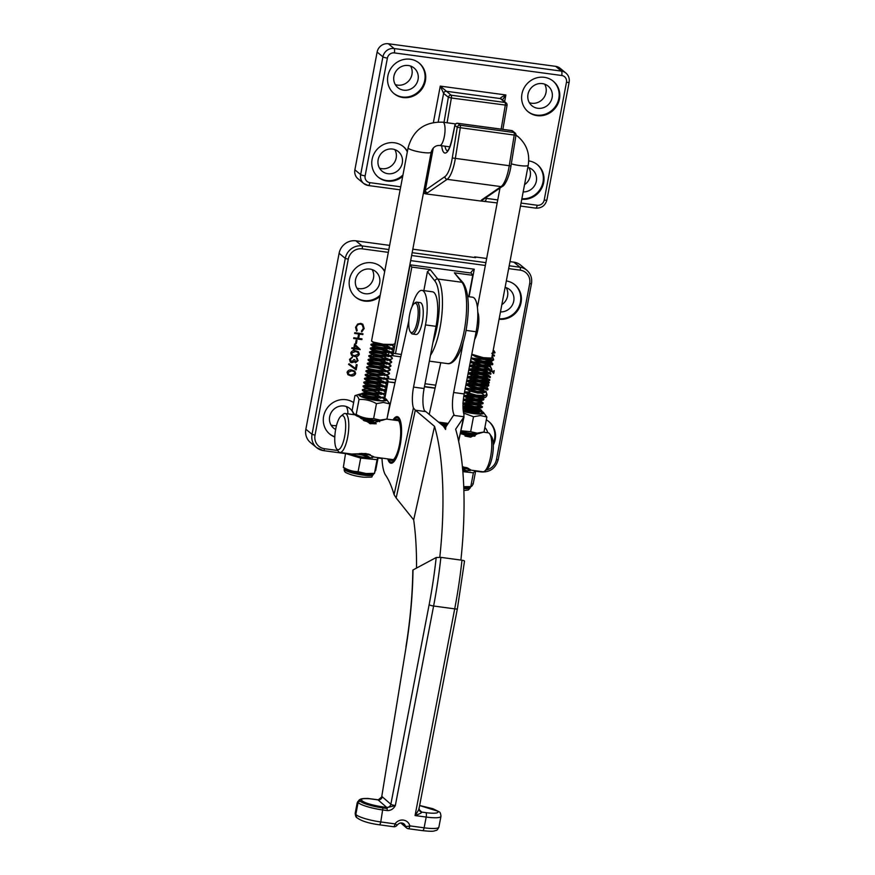 <?xml version="1.0" encoding="UTF-8"?>
<svg xmlns="http://www.w3.org/2000/svg" width="875" height="875" viewBox="0 0 875 875"><rect width="100%" height="100%" fill="white"/><g stroke="black" fill="none" stroke-linecap="round" stroke-linejoin="round"><path stroke-width="1.31" d="M353.631 402.598A19.775 18.616 129.5 0 0 345.997 399.7A19.775 18.616 129.5 0 0 325.227 411.403A19.775 18.616 129.5 0 0 329.787 434.109A19.775 18.616 129.5 0 0 334.797 437.008M329.47 433.847A19.775 18.616 129.5 0 0 334.808 436.712M384.748 271.239A19.775 18.616 129.5 0 0 380.833 266.678A19.775 18.616 129.5 0 0 371.864 262.784A19.775 18.616 129.5 0 0 351.094 274.488A19.775 18.616 129.5 0 0 355.666 297.194A19.775 18.616 129.5 0 0 364.634 301.087A19.775 18.616 129.5 0 0 379.98 296.45M355.348 296.92A19.775 18.616 129.5 0 0 363.989 300.552A19.775 18.616 129.5 0 0 380.231 295.116M356.88 288.116A12.731 11.988 129.5 0 0 359.1 288.641A12.731 11.988 129.5 0 0 371.405 282.975A12.731 11.988 129.5 0 0 372.159 269.598M369.939 269.073A12.731 11.988 129.5 0 0 356.562 276.609A12.731 11.988 129.5 0 0 359.505 291.222A12.731 11.988 129.5 0 0 365.28 293.727A12.731 11.988 129.5 0 0 378.645 286.202A12.731 11.988 129.5 0 0 375.703 271.578A12.731 11.988 129.5 0 0 369.939 269.073M331.012 425.042A12.731 11.988 129.5 0 0 333.233 425.567A12.731 11.988 129.5 0 0 336.492 425.556M353.675 414.641A12.731 11.988 129.5 0 0 349.836 408.505A12.731 11.988 129.5 0 0 344.061 406A12.731 11.988 129.5 0 0 330.695 413.525A12.731 11.988 129.5 0 0 333.638 428.148A12.731 11.988 129.5 0 0 335.639 429.472M492.658 352.461L494.462 351.98L493.938 350.678L494.812 352.953L491.848 353.38M492.439 354.342L494.43 355.25L494.266 356.103L492.286 355.184M488.425 362.228L492.198 363.956L491.859 362.556L492.822 364.361L492.155 364.853L487.78 363.234M487.452 363.847L486.128 361.473M484.641 378.153L484.652 377.333L486.719 378.044M485.023 375.342L485.855 374.719L488.042 375.659L485.833 373.297M488.753 372.597L490.416 373.286L490 371.984L491.028 373.887L488.545 373.472M486.358 373.417L490.361 376.786L490.208 377.628L482.267 374.434L468.595 372.98M487.309 378.262L489.814 379.695L489.65 380.538L484.859 378.941M485.964 388.445L487.55 388.839L487.08 387.57L487.977 388.806L487.484 390.02L484.816 388.839M347.069 372.312C348.009 370.278 349.617 369.534 351.903 370.092L354.802 371.098L355.688 373.483C354.747 375.539 353.128 376.316 350.82 375.791L347.955 374.741L347.069 372.312M356.486 357.831L358.116 360.609L355.523 362.764L354.025 361.561L351.597 362.677L350.372 362.13L349.497 359.417L352.45 356.956L350.339 359.548L351.673 361.911L353.894 359.57L354.736 359.68L355.677 362.009L357.273 360.5L356.486 357.831L357.35 358.312M356.42 357.777L358.061 360.555L355.523 362.764L353.959 361.506L353.15 362.37M350.941 361.594L351.673 361.911M354.572 344.017L360.194 349.628L354.517 348.862L354.331 349.825L353.489 349.716L353.675 348.742L351.783 348.491L351.925 347.736L353.817 347.998L354.572 344.017M354.769 332.697L362.972 333.812L362.83 334.556L359.461 334.108L358.652 338.406L362.009 338.855L361.867 339.609L353.664 338.505L353.806 337.75L357.809 338.286L358.619 333.988L354.627 333.452L354.769 332.697M493.314 444.981A19.775 18.616 129.5 0 0 489.027 421.706A19.775 18.616 129.5 0 0 486.314 419.858M499.078 319.233A19.775 18.616 129.5 0 0 519.553 307.3A19.775 18.616 129.5 0 0 514.905 284.78A19.775 18.616 129.5 0 0 506.33 280.941M364.197 328.464L361.791 331.887L361.419 331.166L363.366 328.3L362.217 324.811L360.588 324.122C358.345 324.067 356.956 325.161 356.409 327.414L357.208 330.597L356.595 331.188L355.567 327.305L357.656 324.045L360.784 323.378L362.808 324.231L364.197 328.464L361.725 331.833M356.136 340.266L356.978 340.375L356.377 343.602L355.534 343.492L356.136 340.266M350.722 352.986C351.662 350.941 353.27 350.208 355.556 350.766L358.455 351.761L359.341 354.145C358.4 356.213 356.781 356.978 354.484 356.453L351.608 355.414L350.722 352.986M356.278 364.623L357.12 364.744L356.147 369.895L348.567 364.361L349.038 363.759L355.545 368.517L356.278 364.623M480.747 395.292L481.392 395.741M482.53 396.287L483.602 396.539L486.697 394.352L485.898 391.125L487.069 394.833C486.577 396.911 485.297 397.895 483.241 397.808L481.184 397.009M486.325 381.248L488.677 382.331L488.425 381.205L489.344 382.791L487.55 382.725L488.808 385.634L487.211 386.652L484.794 385.262M486.697 366.745L486.839 365.947M490.175 365.827L491.859 369.458L491.356 370.541L493.391 371.427L494.211 370.639L493.675 373.45L492.581 372.017L488.173 369.994M494.145 370.606L493.62 373.395L492.516 371.962L487.856 369.819M487.014 369.512L486.566 370.3M491.116 358.323L491.159 360.216L493.106 359.188L492.734 357.022L493.675 359.866L491.575 361.342L490.678 361.08M489.311 360.062L488.677 359.089M305.856 429.231A14.831 13.967 129.5 0 0 310.483 442.575L316.652 447.661A14.831 13.967 -50.5 0 1 312.036 434.317L305.856 429.231L339.106 253.291A14.831 13.967 129.5 0 1 355.884 240.822L389.637 245.383M347.78 413.842A12.731 11.988 129.5 0 0 346.281 406.525M470.925 272.738L472.762 275.308L468.716 296.702M401.319 354.484L391.825 353.052M472.762 275.308L454.366 272.825L463.334 283.062A2.472 2.275 -38.6 0 0 461.912 282.275L437.773 279.016A42.022 12.228 97.7 0 1 441.864 314.825A42.022 12.228 97.7 0 1 430.467 355.337M409.883 264.698L411.819 267.083L430.216 269.566L437.773 279.016A2.472 2.275 141.4 0 0 434.919 281.039L427.427 271.655L423.839 290.631M487.736 432.742A12.731 11.988 129.5 0 0 484.87 427.503M501.834 304.675A12.731 11.988 129.5 0 0 506.22 287.7M500.467 311.927A12.731 11.988 129.5 0 0 512.947 303.767A12.731 11.988 129.5 0 0 509.775 289.68A12.731 11.988 129.5 0 0 505.105 287.383M486.675 258.486L474.709 256.867L474.589 257.523M509.195 265.781L520.023 267.247A14.831 13.967 -50.5 0 1 526.75 270.167L520.581 265.081A14.831 13.967 129.5 0 0 513.855 262.161L509.983 261.636M474.709 256.867L475.672 257.666L412.825 249.178M499.166 318.773A19.775 18.616 129.5 0 0 518.973 306.622A19.775 18.616 129.5 0 0 514.577 284.517M493.237 443.253A19.775 18.616 129.5 0 0 488.698 421.444M384.661 271.698A19.775 18.616 129.5 0 0 380.505 266.416M411.819 267.083L395.456 353.697M427.427 271.655L430.216 269.566M388.577 354.944L388.85 352.286M409.981 264.797L470.947 273.022C470.848 272.267 471.942 270.988 474.25 269.205L469.044 296.745M384.858 398.366L387.975 381.861L394.997 382.802M424.43 386.783L435.072 388.216M387.975 381.861L395.041 382.594M362.163 324.756L360.588 324.122M360.522 324.067C358.291 324.012 356.891 325.106 356.344 327.359L356.409 327.414M356.344 327.359L357.208 330.597M357.142 330.542L356.541 331.122M362.775 324.198L364.131 328.409M362.895 333.802L362.83 334.556M362.764 334.502L359.461 334.108M359.395 334.053L358.652 338.406M361.944 338.844L361.867 339.609M361.812 339.555L353.675 338.461M354.627 333.408L358.619 333.988M356.912 340.375L356.377 343.602M356.311 343.547L355.534 343.448M354.561 344.028L360.227 349.475M360.128 349.573L354.517 348.862M354.452 348.808L354.331 349.825M354.266 349.77L353.5 349.672M351.794 348.447L353.675 348.742M355.13 345.614L354.594 348.053L358.225 348.589L355.13 345.614L354.659 348.108M358.422 351.739L359.341 354.145M359.275 354.091C358.334 356.158 356.716 356.923 354.419 356.398L354.484 356.453M354.419 356.398L351.575 355.381M351.488 353.062L352.625 355.108L354.627 355.698L358.498 354.058L357.831 352.319L355.348 351.466L351.488 353.062L352.559 355.053M357.766 352.264L355.414 351.509L351.553 353.117M355.458 362.709L353.959 361.506M353.084 362.316L351.597 362.677M351.531 362.622L350.339 362.108M352.373 356.956L352.308 357.7M352.242 357.645L351.05 358.203M350.984 358.148L350.339 359.548M350.273 359.494L351.608 361.856M354.67 359.625L355.611 361.955M357.055 364.733L356.147 369.895M356.081 369.841L348.567 364.35M354.769 371.077L355.688 373.483M355.622 373.428C354.681 375.495 353.062 376.261 350.766 375.736L350.82 375.791M350.766 375.736L347.922 374.719M347.834 372.4L348.972 374.445L350.973 375.036L354.845 373.395L354.178 371.656L351.695 370.792L347.834 372.4L348.906 374.391M354.113 371.602L351.761 370.847L347.9 372.455M485.833 391.07L487.069 394.833M487.003 394.778C486.511 396.856 485.231 397.841 483.175 397.753L483.241 397.808M483.175 397.753L481.195 396.998M487.014 387.516L487.977 388.806M487.911 388.752L488.075 389.528M488.009 389.473L487.484 390.02M487.419 389.966L484.848 388.828M488.359 381.15L489.344 382.791M488.698 383.141L488.031 382.955M487.484 382.67L488.698 384.541M488.644 384.497L488.808 385.634M488.742 385.58L487.211 386.652M487.156 386.597L485.286 385.722M487.506 383.152L485.078 381.741L483.963 382.419M486.916 382.561L485.144 381.784L484.028 382.463M485.767 384.989L487.211 385.58L488.239 384.934L487.572 383.206M489.945 371.941L491.028 373.887M490.394 374.281L488.567 373.472M486.292 373.363L488.13 375.408M490.295 376.742L490.208 377.628M490.142 377.573L488.217 376.666L487.78 377.267L479.806 376.589L468.169 373.133M489.748 379.652L489.65 380.538M489.584 380.483L485.461 378.613M490.273 365.914L491.859 369.458M491.794 369.403L491.356 370.541M493.402 373.297L492.516 371.962L493.402 373.297M488.283 366.1L487.134 367.062M489.398 369.644L490.875 370.322L491.542 369.305L490.448 367.139L488.83 366.22M488.348 366.155L487.222 366.833M490.383 367.084L488.764 366.242M491.794 362.512L492.745 363.694M492.68 363.639L492.822 364.361M492.767 364.306L492.155 364.853M492.1 364.798L487.823 363.005M491.05 358.269L491.159 360.216M492.68 356.967L493.675 359.866M493.609 359.811L491.575 361.342M491.509 361.287L490.602 361.014M489.169 358.958L490.82 360.128L490.7 358.455M488.884 358.433L489.661 359.461M493.872 350.634L495.053 352.57M494.747 352.898L491.783 353.325M494.364 355.228L494.266 356.103M494.211 356.048L492.286 355.163M408.745 324.034A14.831 4.32 -82.3 0 0 410.266 331.745A14.831 4.32 -82.3 0 0 415.428 327.906A14.831 4.32 -82.3 0 0 418.173 311.817A14.831 4.32 -82.3 0 0 414.05 303.745A14.831 4.32 -82.3 0 0 408.745 324.034M414.05 303.745L415.264 302.717A16.067 4.681 97.7 0 1 416.784 302.159A16.067 4.681 97.7 0 1 419.738 311.467A16.067 4.681 97.7 0 1 412.475 334.009A16.067 4.681 97.7 0 1 411.173 333.058L410.266 331.745M474.633 339.489A16.067 4.681 -82.3 0 0 478.855 319.452A16.067 4.681 -82.3 0 0 477.772 312.167M412.475 334.009L415.997 334.48A16.067 4.681 -82.3 0 0 423.248 311.938A16.067 4.681 -82.3 0 0 420.295 302.63L416.784 302.159M388.38 458.992A22.389 6.519 -82.3 0 0 389.288 460.808A22.389 6.519 -82.3 0 0 400.87 438.255A22.389 6.519 -82.3 0 0 394.997 418.534A22.389 6.519 -82.3 0 0 393.641 420.033M394.8 420.197A20.77 6.048 97.7 0 1 398.573 420.58A20.77 6.048 97.7 0 1 400.378 438.375A20.77 6.048 97.7 0 1 393.28 459.78A20.77 6.048 97.7 0 1 389.539 459.145M398.847 421.006A20.027 5.83 -82.3 0 0 397.491 420.186A20.027 5.83 -82.3 0 0 396.331 420.405M391.07 459.353A20.027 5.83 -82.3 0 0 392.131 459.867A20.027 5.83 -82.3 0 0 393.652 459.441M444.5 427.372L445.473 427.503L453.523 415.352L464.056 416.773L458.566 440.913M443.68 426.431L445.769 426.716M444.15 426.934L445.583 427.131M442.772 425.556L446.195 426.016M443.264 426.027L445.966 426.387M441.941 424.769L446.578 425.403M442.378 425.184L446.37 425.72M441.208 424.091L446.917 424.856M441.591 424.452L446.742 425.141M440.562 423.5L447.212 424.397M440.902 423.806L447.059 424.637M440.037 423.019L447.453 424.025M440.311 423.27L447.333 424.222M439.622 422.647L447.639 423.73M439.841 422.844L447.541 423.883M439.327 422.384L447.77 423.522M439.48 422.516L447.705 423.631M439.162 422.231L447.847 423.402M439.239 422.297L447.814 423.456M447.781 423.358L439.108 422.188L447.738 423.347M439.119 422.198L447.869 423.38M408.1 147.755L371.547 340.998L373.188 342.038L383.338 344.258L393.422 344.433L394.986 343.47L431.178 152.13A11.747 2.002 -169.3 0 1 420.995 152.217A11.747 2.002 -169.3 0 1 408.505 148.444A11.747 2.002 -169.3 0 1 408.1 147.755C413.131 130.058 424.725 121.538 442.892 122.205L455.591 123.922M392.273 344.75L394.264 347.255L391.617 344.925M393.958 346.062C398.442 350.098 374.588 347.452 371.339 344.947L370.891 344.455L372.345 344.083L382.189 345.516L390.469 348.162M370.891 344.455L372.477 345.822L382.627 348.042L392.711 348.206L394.264 347.255M391.059 348.436L393.247 349.847L393.553 351.028L390.403 348.48M393.247 349.847C397.731 353.872 373.877 351.236 370.617 348.731L370.18 348.239L371.634 347.867L381.478 349.289L389.747 351.936M370.18 348.239L371.755 349.606L381.905 351.827L391.989 351.991L393.553 351.028M390.644 352.363L392.525 353.631L392.842 354.812L390.184 352.494M392.525 353.631C397.02 357.656 373.155 355.009 369.906 352.516L369.469 352.023L370.913 351.641L380.767 353.073L389.036 355.72M369.469 352.023L371.044 353.391L381.194 355.6L391.278 355.775L392.842 354.812M389.933 356.147L391.748 357.733M391.814 357.416C396.298 361.441 372.444 358.794 369.195 356.3L369.13 355.545L372.63 354.594M368.747 355.808L370.333 357.164L380.483 359.384L390.556 359.559L392.12 358.597M389.211 359.931L391.103 361.189L391.409 362.381L388.762 360.052M391.103 361.189C395.588 365.225 371.722 362.578 368.473 360.073L368.036 359.581L369.491 359.209L379.334 360.642L387.603 363.289M368.036 359.581L369.611 360.948L379.761 363.169L389.845 363.333L391.409 362.381M388.5 363.716L390.381 364.973L390.688 366.155L388.041 363.836M390.381 364.973C394.866 368.998 371.011 366.362 367.762 363.858L367.314 363.366L368.769 362.994L378.613 364.416L386.892 367.062M367.314 363.366L368.9 364.733L379.05 366.953L389.134 367.117L390.688 366.155M387.483 367.347L389.67 368.758L389.977 369.939L386.827 367.391M389.67 368.758C394.155 372.783 370.3 370.136 367.041 367.642L366.603 367.15L368.058 366.767L377.902 368.2L386.17 370.847M366.603 367.15L368.178 368.517L378.328 370.727L388.413 370.902L389.977 369.939M387.264 371.219L389.266 373.723L386.608 371.394M388.948 372.542C393.444 376.567 369.578 373.92 366.33 371.416L365.892 370.923L367.336 370.552L377.191 371.984L385.459 374.631M365.892 370.923L367.467 372.291L377.617 374.511L387.702 374.686L389.266 373.723M386.356 375.058L388.237 376.316L388.544 377.508L385.897 375.178M388.237 376.316C392.722 380.352 368.867 377.705 365.619 375.2L365.553 374.456L369.053 373.505M365.17 374.708L366.756 376.075L376.906 378.295L386.98 378.459L388.544 377.508M385.634 378.842L387.527 380.1L387.833 381.281L385.186 378.963M387.527 380.1C392.011 384.125 368.145 381.489 364.897 378.984L364.459 378.492L365.914 378.12L375.758 379.542L384.027 382.189M364.459 378.492L366.034 379.859L376.184 382.08L386.269 382.244L387.833 381.281M384.923 382.616L386.805 383.884L387.111 385.066L384.464 382.747M386.805 383.884C391.289 387.909 367.434 385.262 364.186 382.769L363.738 382.277L365.192 381.894L375.036 383.327L383.316 385.973M363.738 382.277L365.323 383.644L375.473 385.853L385.558 386.028L387.111 385.066M384.212 386.4L386.094 387.658L386.4 388.85L383.753 386.52M386.094 387.658C390.578 391.694 366.723 389.047 363.464 386.542L363.027 386.05L364.481 385.678L374.325 387.111L382.594 389.758M363.027 386.05L364.602 387.417L374.752 389.637L384.836 389.812L386.4 388.85M383.491 390.184L385.372 391.442L385.689 392.634L383.031 390.305M385.372 391.442C389.867 395.478 366.002 392.831 362.753 390.327L362.688 389.583L366.188 388.631L374.412 390.775L382.659 390.075M362.316 389.834L363.891 391.202L374.041 393.422L384.125 393.586L385.689 392.634M382.977 393.914L384.595 395.544M384.661 395.227C389.145 399.252 365.291 396.616 362.042 394.111L361.594 393.619L363.048 393.247L372.892 394.669L381.172 397.316M382.845 397.534A14.219 2.428 -169.3 0 1 386.236 399.186A14.219 2.428 -169.3 0 1 382.342 400.969A14.219 2.428 -169.3 0 1 365.105 398.059A14.219 2.428 -169.3 0 1 359.702 394.166A14.219 2.428 -169.3 0 1 361.55 393.892L363.18 394.986L373.319 397.206L383.403 397.37L384.967 396.408M382.266 397.688L383.95 399.011L384.311 399.875L383.502 400.608M370.3 419.727L360.139 417.758M360.784 418.283L374.938 420.361M378.252 420.591L379.684 421.728M375.189 423.817L369.534 423.5M368.484 454.07L361.211 453.403M359.822 453.502L369.458 454.387M372.258 457.8L373.537 456.75M389.725 348.184L382.134 345.833L370.945 344.63M389.003 351.969L381.413 349.617L370.234 348.414M388.292 355.742L380.702 353.391L369.512 352.198M387.581 359.527L379.991 357.175L368.802 355.983M386.859 363.311L379.269 360.959L368.091 359.756M386.148 367.095L378.558 364.733L367.369 363.541M384.716 374.653L377.125 372.302L365.936 371.109M384.005 378.438L376.414 376.086L365.225 374.883M383.283 382.222L375.692 379.859L364.514 378.667M382.572 385.995L374.981 383.644L363.792 382.452M381.85 389.78L374.259 387.428L363.081 386.225M381.139 393.564L373.548 391.213L362.359 390.009M380.428 397.348L372.837 394.986L361.648 393.794M362.917 397.02L372.181 398.453L379.083 400.531M377.825 400.411L363.913 397.392M363.333 420.23L375.856 423.664M375.342 423.784L363.956 420.667M511.317 163.866A11.747 2.002 10.7 0 0 519.728 165.572A11.747 2.002 10.7 0 0 528.216 165.233L491.728 358.105L483.383 357.689L471.8 354.244M471.133 357.7L482.738 361.145L491.072 361.561L487.9 359.002L484.105 359.045L476.055 356.923L471.745 354.528M472.139 358.148L485.067 359.636L490.973 361.714M491.072 361.561L490.634 362.141L482.672 361.473L471.067 358.017M470.411 361.484L482.016 364.93L490.098 364.963L484.411 363.092L470.75 361.637M471.428 361.933L484.356 363.409L490.252 365.488M490.361 365.345L489.923 365.925L481.961 365.247L470.345 361.802M469.678 365.258L481.305 368.714L489.639 369.13L486.467 366.57L482.672 366.603L474.622 364.492L470.619 361.922M470.717 365.717L483.634 367.194L489.541 369.272M489.639 369.13L489.202 369.709L481.239 369.031L469.623 365.575M468.956 369.031L480.583 372.498L488.666 372.52L482.978 370.661L469.317 369.195M469.995 369.491L482.923 370.978L488.819 373.056M488.928 372.914L488.491 373.494L480.528 372.816L468.902 369.348M468.234 372.805L479.872 376.272L488.217 376.688M469.284 373.275L482.202 374.752L488.108 376.841M467.512 376.589L479.161 380.056L487.233 380.089L481.556 378.219L467.884 376.764M468.562 377.059L481.491 378.536L487.397 380.614M487.495 380.472L487.058 381.052L479.095 380.373L467.447 376.906M466.78 380.363L478.439 383.841L486.522 383.862L480.834 382.003L467.173 380.538M467.852 380.833L480.78 382.32L486.675 384.398M486.784 384.256L486.347 384.836L478.384 384.158L466.725 380.68M466.058 384.136L477.728 387.625L485.811 387.647L480.123 385.788L466.452 384.322M471.198 384.781L480.058 386.105L485.964 388.183M486.062 388.041L485.625 388.62L477.663 387.942L465.992 384.464M465.336 387.92L477.006 391.398L485.089 391.431L479.402 389.561L465.741 388.106M466.419 388.402L479.347 389.878L485.242 391.967M485.352 391.814L484.914 392.394L476.952 391.716L465.27 388.237M464.603 391.694L476.295 395.183L484.641 395.598L481.458 393.039L477.663 393.083L469.613 390.961L465.62 388.402M484.641 395.598L484.203 396.178L476.23 395.5L464.548 392.011M463.903 395.478L475.584 398.967L483.656 398.989L477.98 397.13L464.308 395.664M464.986 395.959L477.914 397.447L483.82 399.525M483.919 399.383L483.481 399.963L475.519 399.284L463.848 395.806M463.367 399.35L474.863 402.741L482.945 402.773L477.258 400.903L463.597 399.448M464.275 399.744L477.203 401.231L483.098 403.309M483.208 403.167L482.77 403.747L474.808 403.069L463.334 399.678M463.05 403.309L474.152 406.525L482.497 406.886L476.547 404.688L463.061 403.222M463.564 403.528L476.481 405.005L482.388 407.094M482.486 406.941L482.048 407.52L474.086 406.842L463.039 403.648M480.211 411.097A12.983 2.22 -169.3 0 0 463.006 407.367L473.43 410.309L481.775 410.67L475.825 408.472L462.995 406.984M463.006 407.302L475.77 408.789L481.666 410.867M481.775 410.725L481.337 411.305L476.12 411.086L463.017 407.728M476.011 412.464L466.255 410.933M466.2 411.25L477.881 413.295M471.822 433.442L477.039 433.694M477.433 433.672L471.833 433.77L464.942 432.381M465.019 436.034L470.477 437.139M474.819 436.034L460.644 433.53M461.158 433.88L474.392 436.231M462.427 466.977L466.944 467.666M467.873 468.081L462.459 467.316M474.841 365.553L470.028 365.422M469.831 392.022L465.019 391.891M465.708 392.186L469.777 392.339M369.819 457.822L368.769 456.695L359.57 453.523M355.852 453.917L362.25 455.055L370.191 454.683M376.261 423.784L375.211 422.658L368.233 420.011L361.452 418.819M363.158 420.109L368.681 421.028L376.797 420.514M379.837 400.192L376.534 398.562M361.791 394.308L365.761 396.944L372.98 398.333L381.227 397.633M381.27 397.316L377.245 394.789M362.502 390.523L366.472 393.17L373.691 394.548L381.938 393.848M381.981 393.531L377.967 391.005M382.703 389.747L378.678 387.22M363.934 382.966L367.905 385.602L375.123 386.991L383.37 386.291M383.414 385.973L379.4 383.447M364.656 379.181L368.627 381.817L375.834 383.206L384.092 382.506M384.125 382.189L380.111 379.663M365.367 375.397L369.338 378.044L376.556 379.422L384.803 378.722M384.847 378.405L384.125 377.508M366.078 371.613L370.048 374.259L377.267 375.648L385.514 374.948M384.847 373.723L381.544 372.094M366.8 367.839L370.77 370.475L377.989 371.864L386.236 371.164M386.28 370.847L382.255 368.32M367.511 364.055L371.481 366.691L378.7 368.08L386.947 367.38M386.991 367.062L382.977 364.536M367.697 363.114L371.197 362.152L379.411 364.295L387.669 363.595M387.702 363.278L383.688 360.752M368.408 359.33L371.908 358.378L380.133 360.522L388.38 359.822M388.423 359.494L384.398 356.967M369.655 352.713L373.625 355.348L380.844 356.738L389.091 356.037M389.134 355.72L385.12 353.194M370.377 348.928L374.347 351.564L381.566 352.953L389.812 352.253M389.856 351.936L385.831 349.409M371.087 345.144L375.058 347.791L382.277 349.169L390.523 348.469M389.845 347.255L386.553 345.625M371.273 344.203L374.773 343.252L382.988 345.395L391.245 344.695M462.459 467.348L467.283 468.825L462.58 468.573M460.6 432.567L469.481 433.42L473.594 434.634M477.05 434L473.539 434.952L469.798 434.678L460.698 432.141M466.08 409.883L477.881 411.95L474.086 411.983L463.312 408.614M463.159 406.394L466.791 406.098M481.512 410.342L478.603 408.166L474.808 408.209L466.758 406.087L463.017 404.119M462.82 403.211L467.512 402.314M482.234 406.558L479.314 404.381L475.519 404.425L467.469 402.303L463.466 399.744M463.542 399.427L468.223 398.541M482.945 402.773L480.036 400.608L476.241 400.641L468.191 398.519L463.805 396.069M464.253 395.642L468.945 394.756M483.656 398.989L480.747 396.823L476.952 396.856L468.902 394.745L464.898 392.175M485.089 391.431L482.18 389.255L478.384 389.298L470.334 387.177L466.331 384.617M467.458 383.709L471.089 383.414M485.811 387.647L482.891 385.481L479.095 385.514L471.045 383.392L466.67 380.953M467.119 380.516L471.8 379.63M487.058 381.052L483.558 382.014L479.817 381.73L471.767 379.619L467.764 377.048M467.83 376.742L472.522 375.845M487.233 380.089L484.323 377.912L480.528 377.956L472.478 375.834L468.475 373.275M468.552 372.958L473.233 372.061M487.955 376.305L485.045 374.128L481.239 374.172L473.189 372.05L469.197 369.491M469.263 369.173L473.955 368.288M488.666 372.52L485.756 370.355L481.961 370.387L473.911 368.266L469.908 365.706M469.973 365.389L474.666 364.503M470.695 361.616L471.745 361.014M490.098 364.963L487.189 362.786L483.394 362.83L475.344 360.708L471.341 358.148M462.755 470.597A10.511 1.794 10.7 0 0 462.886 470.608A10.511 1.794 10.7 0 0 468.759 470.575L469.197 469.295L468.169 468.694M466.878 470.827L462.623 469.109M462.722 470.247L464.111 470.728M463.761 487.211A14.088 2.406 10.7 0 0 468.694 487.069L470.684 486.631M463.739 486.675L470.805 486.609M470.881 486.402C471.384 486.872 472.15 486.008 473.167 483.798L472.839 483.602M463.816 488.578A14.831 2.537 10.7 0 0 470.356 487.714L470.553 486.664A14.831 2.537 -169.3 0 1 463.772 487.364M475.245 470.717L473.397 472.817L462.842 471.647M470.772 486.697L473.397 472.817M473.189 483.952L475.683 470.783M467.688 468.825L469.645 469.766M367.161 798.514A1.236 1.039 -103.6 0 0 366.603 798.47L369.589 798.744C362.928 798.273 360.369 798.875 361.9 800.57L360.106 801.052L359.888 799.531C361.047 798.733 363.333 798.394 366.734 798.514M361.9 800.57A16.898 3.019 10.9 0 0 382.616 806.837L387.078 807.636L395.336 805.547C393.455 808.981 390.764 810.655 387.253 810.578L383.053 810.009A20.398 3.642 -169.1 0 1 357.755 801.609A20.398 3.642 -169.1 0 1 357.788 801.522L357.82 803.983L357.186 802.845L355.184 813.312L355.819 814.45L357.82 803.983M405.956 646.8C410.2 620.517 412.486 594.978 412.814 570.183L413 569.964A160.683 46.769 97.7 0 1 406.098 646.92L381.752 796.589A7.416 2.155 97.7 0 1 382.233 796.786L390.863 804.234L429.133 604.712A173.053 50.367 -82.3 0 0 436.198 557.517L440.869 557.364L461.967 560.219C464.034 560.547 464.822 560.908 464.33 561.312M436.198 557.517L413 569.964M381.992 458.128A38.314 11.156 -82.3 0 0 385.142 474.447A160.683 46.769 97.7 0 1 394.067 494.616L413.416 407.958L415.308 410.189L425.841 411.611L443.461 426.213L445.572 429.461L445.878 426.53M415.308 410.189L396.156 497.973L394.067 494.616M396.156 497.973L413.678 519.87A160.683 46.769 97.7 0 1 416.544 568.061M460.895 560.066A173.053 50.367 -82.3 0 0 455.645 429.231L463.903 416.981M439.797 557.255A173.053 50.367 -82.3 0 0 434.547 426.377L415.702 410.473M467.72 296.559L472.577 297.216A28.427 8.28 -82.3 0 1 474.742 298.681A28.427 8.28 -82.3 0 1 476.109 331.756L464.177 393.936A19.906 5.797 97.7 0 0 464.045 414.794L458.653 441.317M464.177 393.936L453.633 392.514A19.906 5.797 97.7 0 0 454.038 414.75L453.523 415.352M440.77 362.688L429.286 414.127M453.633 392.514L463.312 342.07M434.547 426.377L413.678 519.87M425.841 411.611L424.506 410.758A19.906 5.797 97.7 0 1 424.102 388.522L436.034 326.342A28.427 8.28 -82.3 0 0 434.656 293.267A28.427 8.28 -82.3 0 0 432.502 291.802L421.947 290.38A28.427 8.28 -82.3 0 0 412.048 306.655M413.416 407.958A19.906 5.797 97.7 0 1 413.547 387.1L425.491 324.92A28.427 8.28 -82.3 0 0 424.113 291.845A28.427 8.28 -82.3 0 0 421.947 290.38M387.767 458.905A23.483 6.836 -82.3 0 0 389.178 462A23.483 6.836 -82.3 0 0 390.961 463.203A23.483 6.836 -82.3 0 0 400.367 444.161A23.483 6.836 -82.3 0 0 399.033 417.867A23.483 6.836 -82.3 0 0 397.25 416.653A23.483 6.836 -82.3 0 0 393.028 419.956M408.833 320.83L387.264 417.452M386.236 399.186L389.823 403.9L383.392 402.434L376.458 403.648L373.636 418.6L380.056 420.066L386.881 419.125M401.691 822.927L405.431 826.164A3.708 1.061 -14.4 0 0 409.861 825.88L424.123 827.805L426.191 817.064L415.056 815.555C417.944 811.464 419.256 808.959 418.994 808.041M393.389 826.634A3.708 1.083 -82.3 0 0 393.586 826.722A3.708 3.708 0 0 0 397.108 825.18L395.03 823.878A8.652 8.138 -49.2 0 1 409.861 825.88A3.708 1.083 -82.3 0 1 409.784 826.23A3.708 1.083 -82.3 0 1 408.406 828.734L422.669 830.659A3.708 1.083 -82.3 0 0 424.123 827.805A20.398 3.642 10.9 0 0 438.889 827.094L440.945 816.342A20.398 3.642 -169.1 0 1 426.191 817.064A3.708 1.083 97.7 0 0 425.917 812.645A16.691 2.986 10.9 0 0 437.434 811.07L419.639 805.547M379.127 824.709A3.708 1.083 -82.3 0 0 379.312 824.797C368.189 823.255 360.609 820.783 356.573 817.392L355.819 814.45A20.398 3.642 10.9 0 0 380.767 821.953L382.933 807.931A18.648 3.336 -169.1 0 1 360.106 801.052L357.788 801.522M419.103 809.747L421.816 812.098C421.903 812.766 419.65 813.914 415.056 815.555L454.705 608.858A176.761 51.439 -82.3 0 0 461.967 560.219M406.098 646.92L381.752 796.589A3.708 3.544 -91.9 0 1 378.361 799.827L378.361 799.827A3.708 3.544 -91.9 0 1 377.891 799.805M377.738 806.181L387.133 808.5L382.933 807.931A2.472 0.722 97.7 0 0 382.769 807.078M387.253 810.578L387.133 808.5M359.888 799.531L359.122 800.034L359.352 801.598M367.117 798.536L366.209 798.656L367.117 798.536M389.823 403.9L386.991 418.852L382.244 420.295A14.219 2.428 -169.3 0 1 378.634 420.602A14.219 2.428 -169.3 0 1 355.698 415.275L354.123 414.028L356.202 414.455C361.659 417.583 367.478 418.972 373.636 418.6M385.23 400.225L385.394 399.339A12.983 2.22 -169.3 0 1 385.317 400.17A12.983 2.22 -169.3 0 1 381.511 400.662A12.983 2.22 -169.3 0 1 368.572 398.759A12.983 2.22 -169.3 0 1 360.194 395.423A12.983 2.22 -169.3 0 1 361.747 394.264M364.317 396.189L361.463 396.353M364.142 394.177A12.983 2.22 -169.3 0 1 376.009 395.817M382.353 397.666A12.983 2.22 -169.3 0 1 383.545 398.158L384.672 400.433M376.458 403.648C370.989 400.509 365.181 399.12 359.023 399.503C358.006 396.441 356.65 395.15 354.955 395.609L352.122 410.561L354.123 414.028M354.955 395.609L359.702 394.166M359.023 399.503L356.202 414.455M385.394 399.339L383.545 398.158M362.95 396.681L362.031 396.637M481.458 411.272A14.219 2.428 -169.3 0 1 483.273 412.289A14.219 2.428 -169.3 0 1 479.38 414.072A14.219 2.428 -169.3 0 1 463.334 411.502M483.273 412.289L486.861 417.003L480.43 415.538L473.495 416.752L470.662 431.703L477.094 433.169L484.028 431.955L479.281 433.398A14.219 2.428 -169.3 0 1 475.661 433.705A14.219 2.428 -169.3 0 1 460.852 431.463M482.267 413.328L482.431 412.442A12.983 2.22 -169.3 0 1 482.355 413.273A12.983 2.22 -169.3 0 1 478.548 413.766A12.983 2.22 -169.3 0 1 463.302 411.25M480.802 411.447L481.709 413.536M478.669 413.766L475.125 412.136M486.861 417.003L484.028 431.955M473.495 416.752L463.586 413.033M461.005 430.784L470.662 431.703M482.431 412.442L480.572 411.261M477.455 413.722L472.008 411.972M468.902 411.195L463.17 410.134M462.383 466.561L470.498 469.634M489.748 433.956L491.564 436.581A17.183 4.998 97.7 0 1 492.33 456.291A17.183 4.998 97.7 0 1 487.178 469.011L484.739 471.067A19.655 5.72 -82.3 0 0 490.634 456.509A19.655 5.72 -82.3 0 0 489.748 433.956A19.655 5.72 -82.3 0 0 488.152 432.797L483.394 432.163M471.155 470.17L482.891 471.756A19.655 5.72 -82.3 0 0 484.739 471.067M335.737 428.958A17.183 4.998 -82.3 0 0 336.503 448.667A17.183 4.998 -82.3 0 0 344.673 436.352A17.183 4.998 -82.3 0 0 340.889 416.227A17.183 4.998 -82.3 0 0 335.737 428.958M340.889 416.227L343.328 414.181A19.655 5.72 97.7 0 1 345.177 413.492A19.655 5.72 97.7 0 1 347.659 437.194A19.655 5.72 97.7 0 1 339.916 452.452A19.655 5.72 97.7 0 1 338.319 451.292L336.503 448.667M339.916 452.452L351.652 454.027L365.859 453.512L373.636 456.684M477.848 433.639L470.761 437.117L460.425 433.377M380.811 420.536L370.727 423.806L359.166 416.948M351.695 454.038L357.755 456.006A10.511 1.794 10.7 0 0 366.461 457.57A10.511 1.794 10.7 0 0 371.919 457.395L372.094 456.181M369.764 457.723L362.042 455.033M343.273 467.316L345.953 469.098A14.088 2.406 10.7 0 0 365.072 473.977A14.088 2.406 10.7 0 0 371.667 473.966L374.216 473.408M377.923 457.581L377.059 459.67L360.675 458.084L345.538 453.512L343.372 467.294C347.856 470.05 352.625 471.494 357.678 471.614L366.089 473.539L374.489 473.342M374.511 473.244L375.298 470.214M373.319 474.611C370.07 477.52 375.823 477.039 363.858 477.225C356.683 476.416 350.941 474.994 346.642 472.959C344.827 472.248 344.006 470.969 344.17 469.098A14.831 2.537 10.7 0 0 365.159 475.344A14.831 2.537 10.7 0 0 373.319 474.611L373.527 473.561A14.831 2.537 -169.3 0 1 365.389 474.152A14.831 2.537 -169.3 0 1 344.4 468.059M358.05 471.964L360.675 458.084M374.434 473.55L377.059 459.67M375.67 470.564L378.12 457.603M407.422 151.342A19.775 18.616 129.5 0 0 403.441 146.661A19.775 18.616 129.5 0 0 394.472 142.767A19.775 18.616 129.5 0 0 373.702 154.47A19.775 18.616 129.5 0 0 378.262 177.177A19.775 18.616 129.5 0 0 387.231 181.07A19.775 18.616 129.5 0 0 402.697 176.334M377.945 176.903A19.775 18.616 129.5 0 0 386.586 180.534A19.775 18.616 129.5 0 0 402.959 174.978M410.255 59.227A19.775 18.616 129.5 0 0 389.484 70.93A19.775 18.616 129.5 0 0 394.056 93.636A19.775 18.616 129.5 0 0 403.014 97.53A19.775 18.616 129.5 0 0 423.795 85.827A19.775 18.616 129.5 0 0 419.223 63.12A19.775 18.616 129.5 0 0 410.255 59.227M393.739 93.362A19.775 18.616 129.5 0 0 402.38 96.994A19.775 18.616 129.5 0 0 423.052 85.487A19.775 18.616 129.5 0 0 418.895 62.858M544.327 77.328A19.775 18.616 129.5 0 0 523.545 89.031A19.775 18.616 129.5 0 0 528.117 111.737A19.775 18.616 129.5 0 0 537.086 115.631A19.775 18.616 129.5 0 0 557.856 103.928A19.775 18.616 129.5 0 0 553.284 81.222A19.775 18.616 129.5 0 0 544.327 77.328M527.8 111.464A19.775 18.616 129.5 0 0 536.441 115.095A19.775 18.616 129.5 0 0 557.123 103.6A19.775 18.616 129.5 0 0 552.967 80.959M529.364 102.703A12.731 11.988 129.5 0 0 531.628 103.239A12.731 11.988 129.5 0 0 543.933 97.562A12.731 11.988 129.5 0 0 544.655 84.164M542.391 83.617A12.731 11.988 129.5 0 0 529.014 91.153A12.731 11.988 129.5 0 0 531.956 105.766A12.731 11.988 129.5 0 0 537.731 108.281A12.731 11.988 129.5 0 0 551.108 100.745A12.731 11.988 129.5 0 0 548.166 86.122A12.731 11.988 129.5 0 0 542.391 83.617M395.292 84.602A12.731 11.988 129.5 0 0 397.556 85.138A12.731 11.988 129.5 0 0 409.872 79.461A12.731 11.988 129.5 0 0 410.583 66.052M408.319 65.516A12.731 11.988 129.5 0 0 394.953 73.052A12.731 11.988 129.5 0 0 397.895 87.664A12.731 11.988 129.5 0 0 403.659 90.169A12.731 11.988 129.5 0 0 417.036 82.644A12.731 11.988 129.5 0 0 414.094 68.02A12.731 11.988 129.5 0 0 408.319 65.516M379.509 168.142A12.731 11.988 129.5 0 0 381.773 168.678A12.731 11.988 129.5 0 0 394.078 163.002A12.731 11.988 129.5 0 0 394.8 149.592M392.536 149.056A12.731 11.988 129.5 0 0 379.17 156.592A12.731 11.988 129.5 0 0 382.113 171.205A12.731 11.988 129.5 0 0 387.877 173.709A12.731 11.988 129.5 0 0 401.253 166.184A12.731 11.988 129.5 0 0 398.311 151.561A12.731 11.988 129.5 0 0 392.536 149.056M521.784 199.227A19.775 18.616 129.5 0 0 542.183 187.239A19.775 18.616 129.5 0 0 537.502 164.762A19.775 18.616 129.5 0 0 528.719 160.902M524.53 184.691A12.731 11.988 129.5 0 0 528.872 167.705M523.163 191.92A12.731 11.988 129.5 0 0 535.577 183.706A12.731 11.988 129.5 0 0 532.372 169.673A12.731 11.988 129.5 0 0 527.811 167.387M521.062 203.066L537.217 205.253A6.18 5.819 129.5 0 0 544.206 200.058L566.464 82.283A6.18 5.819 129.5 0 0 561.728 75.502L394.384 52.905A6.18 5.819 129.5 0 0 387.395 58.1L365.137 175.875A3.708 0.634 10.7 0 1 360.664 174.606L382.911 56.831A9.887 9.308 -50.5 0 1 394.1 48.519L561.444 71.116A9.887 9.308 -50.5 0 1 565.928 73.062L560.142 68.294A9.887 9.308 129.5 0 0 555.658 66.347L388.314 43.75A9.887 9.308 129.5 0 0 377.125 52.062L354.878 169.827A9.887 9.308 129.5 0 0 357.952 178.73L363.738 183.498A9.887 9.308 -50.5 0 1 360.664 174.606L354.878 169.827M457.461 123.298A2.472 0.722 97.7 0 1 457.625 123.266A2.472 0.722 97.7 0 1 457.745 123.32L460.064 125.223A2.472 0.722 97.7 0 1 460.283 127.936L455.306 158.594A24.719 7.197 97.7 0 1 454.945 160.705A24.719 7.197 97.7 0 1 447.125 179.331L427.547 192.773L425.064 193.495L426.136 193.933L481.359 201.097L481.458 200.058L501.036 186.616A24.719 7.197 -82.3 0 0 508.845 167.978A24.719 7.197 -82.3 0 0 509.217 165.878L514.194 135.22A2.472 0.722 -82.3 0 0 513.964 132.508L511.656 130.594A2.472 0.722 -82.3 0 0 511.536 130.539A2.472 0.722 -82.3 0 0 511.405 130.561M521.872 198.767A19.775 18.616 129.5 0 0 541.603 186.561A19.775 18.616 129.5 0 0 537.173 164.5M407.334 151.834A19.775 18.616 129.5 0 0 403.113 146.398M423.97 190.225A3.708 0.634 -169.3 0 1 424.834 190.564L425.064 193.495L426.136 193.933M424.834 190.564L444.927 176.63A22.247 6.475 -82.3 0 0 452.287 157.959L457.264 127.302L454.945 125.398L452.2 138.775A18.539 5.392 97.7 0 1 446.327 152.655A18.539 5.392 97.7 0 1 441.7 145.742M444.019 122.358L448.361 97.278L443.614 93.362L440.267 86.111L451.15 95.2L505.061 102.473L500.325 98.569C500.161 97.902 502.009 96.709 505.892 94.97L502.469 99.892M483.678 198.505L481.359 201.097M510.88 165.878L510.978 165.955C509.294 177.745 504.219 186.178 502.578 186.266L483 199.697A2.472 2.286 -124.5 0 1 481.458 200.058M427.547 192.773A2.472 2.286 -124.5 0 1 425.348 190.061L433.289 148.006M463.334 283.062C468.934 292.633 469.809 308.58 465.97 330.903C463.444 343.963 459.9 353.511 455.328 359.527C452.528 362.742 449.958 364.098 447.628 363.617A42.022 12.228 -82.3 0 0 464.177 330.98A42.022 12.228 -82.3 0 0 461.912 282.275L454.366 272.825M400.794 356.825L391.847 355.611M388.861 355.217L388.303 355.141M389.452 349.103L389.561 348.502M390.163 345.33L390.272 344.728M410.659 260.608L474.25 269.205M386.542 378.547L395.675 379.783M425.02 383.742L435.75 385.186M486.03 469.984A12.359 11.638 129.5 0 0 496.431 459.659L529.67 283.719A12.359 11.638 129.5 0 0 520.22 270.167L508.659 268.614M485.352 265.464L411.622 255.511M388.314 252.361L362.239 248.839A12.359 11.638 129.5 0 0 348.261 259.23L315.022 435.17A12.359 11.638 129.5 0 0 324.472 448.722L337.783 450.516M315.022 435.17L312.036 434.317L345.275 258.377L339.106 253.291M348.261 259.23L345.275 258.377A14.831 13.967 -50.5 0 1 362.053 245.919L355.884 240.822M323.378 450.581A14.831 13.967 -50.5 0 1 316.652 447.661L323.498 450.636A2.472 0.722 97.7 0 1 323.378 450.581M520.22 270.167A2.472 0.722 97.7 0 0 520.023 267.247L513.855 262.161M362.239 248.839A2.472 0.722 97.7 0 0 362.053 245.919L388.85 249.539M412.158 252.678L485.887 262.642M410.08 264.895L393.466 352.8M432.917 342.573A39.55 11.517 -82.3 0 0 434.919 281.039M435.127 388.008L424.473 386.564M387.647 381.631L387.133 384.366M386.936 385.405L386.422 388.15M386.225 389.189L385.7 391.934M385.503 392.962L384.989 395.719M384.792 396.747L384.519 398.212M324.472 448.722A2.472 0.722 97.7 0 1 323.498 450.636L345.516 453.611M481.917 471.625A2.472 0.722 97.7 0 1 481.48 471.975A2.472 0.722 97.7 0 1 481.359 471.909M496.431 459.659L498.214 459.594L531.464 283.653C532.317 278.206 530.742 273.711 526.75 270.167M529.67 283.719L531.464 283.653M431.178 152.13C432.742 147.492 435.597 145.272 439.742 145.48A11.747 3.413 -82.3 0 0 444.369 136.369A11.747 3.413 -82.3 0 0 443.461 122.478A11.747 3.413 -82.3 0 0 442.892 122.205M387.078 807.636A7.416 1.323 -169.1 0 1 386.662 807.352L378.033 799.892L369.589 798.744M382.233 796.786A3.708 3.489 -49.2 0 1 378.033 799.892A3.708 1.083 -82.3 0 0 377.847 799.794A3.708 1.083 -82.3 0 0 377.792 799.794M440.869 557.364A176.761 51.439 97.7 0 1 433.606 606.014L395.336 805.547A3.708 0.667 10.9 0 1 390.863 804.234A3.708 3.489 -49.2 0 1 386.662 807.352M380.767 821.953L395.03 823.878A3.708 1.083 -82.3 0 1 394.964 824.228A3.708 1.083 -82.3 0 1 393.586 826.722L379.312 824.797A3.708 1.083 -82.3 0 0 380.767 821.953M429.133 604.712A3.708 0.667 10.9 0 0 433.606 606.014L454.705 608.858A3.708 0.667 -169.1 0 0 457.384 608.737L419.048 808.577L420.077 811.322A3.708 3.489 130.8 0 0 421.816 812.098L425.917 812.645M476.109 331.756L466.058 330.4M413.547 387.1L424.102 388.522M425.491 324.92L436.034 326.342M400.783 822.938L406.47 827.859A3.708 3.708 0 0 0 408.406 828.734A3.708 1.083 -82.3 0 1 408.209 828.636A3.708 3.489 -49.2 0 1 405.431 826.164A4.944 4.648 130.8 0 0 404.031 823.9C401.527 822.281 399.219 822.708 397.108 825.18M422.483 830.561A3.708 1.083 -82.3 0 0 422.669 830.659C434.252 831.808 433.355 831.097 436.133 830.397C436.833 830.528 437.752 829.423 438.889 827.094M437.434 811.07L439.184 811.847C440.147 812.131 440.737 813.63 440.945 816.342M418.928 809.014A3.708 3.489 130.8 0 0 420.077 811.311A3.708 3.489 130.8 0 0 420.077 811.322M452.287 157.959L510.978 165.955L515.955 135.297L457.264 127.302A2.472 2.33 129.5 0 1 460.064 125.223L513.964 132.508A2.472 2.33 129.5 0 1 515.091 132.989L512.772 131.086A2.472 2.33 129.5 0 0 511.656 130.594L457.745 123.32A2.472 2.33 129.5 0 0 454.945 125.398L455.033 125.07M433.398 122.445L440.267 86.111L505.892 94.97L504.623 101.675M486.566 197.247L486.358 198.384L497.755 199.916M365.137 175.875A6.18 5.819 129.5 0 0 369.863 182.645L400.717 186.812M561.728 75.502A3.708 1.083 97.7 0 0 561.444 71.116L555.658 66.347M394.384 52.905A3.708 1.083 97.7 0 0 394.1 48.519L388.314 43.75M387.395 58.1A3.708 0.634 10.7 0 1 382.911 56.831L377.125 52.062M400.148 189.82L368.408 185.533A3.708 1.083 -82.3 0 1 368.222 185.445A9.887 9.308 -50.5 0 1 363.738 183.498L368.408 185.533A3.708 1.083 -82.3 0 0 369.863 182.645M444.927 176.63A2.472 2.286 -124.5 0 0 447.125 179.331L501.036 186.616A2.472 2.286 -124.5 0 0 502.578 186.266M445.014 146.191A16.067 4.681 -82.3 0 0 447.366 150.861M501.156 129.139L505.28 105.273A2.472 0.722 -82.3 0 0 505.061 102.473A2.472 2.33 -50.5 0 1 506.188 102.966L501.441 99.05A2.472 2.33 -50.5 0 0 500.325 98.569L446.414 91.284A2.472 2.33 129.5 0 0 443.614 93.362L438.211 121.953M447.081 122.773L451.369 97.989L448.361 97.278A2.472 2.33 129.5 0 1 451.15 95.2A2.472 0.722 97.7 0 1 451.369 97.989L507.052 105.295A2.472 2.472 0 0 0 506.188 102.966M485.089 198.264A3.708 0.634 -169.3 0 1 486.358 198.384A3.708 1.083 -82.3 0 1 484.892 201.261A3.708 1.083 -82.3 0 1 484.717 201.173M565.928 73.062C568.652 75.48 569.712 78.52 569.144 82.173A3.708 0.634 -169.3 0 1 566.464 82.283M569.144 82.173L546.886 199.948A3.708 0.634 -169.3 0 1 544.206 200.058M535.577 208.042A3.708 1.083 -82.3 0 0 535.752 208.13A3.708 1.083 -82.3 0 0 537.217 205.253M515.856 135.22A2.472 2.33 129.5 0 0 515.091 132.989A2.472 2.472 0 0 1 515.955 135.297L515.856 135.22M447.628 363.617L429.352 361.145M378.044 458.008L382.003 458.533M475.606 471.177L481.48 471.975C490.186 472.281 495.764 468.158 498.214 459.594M389.288 460.808L390.173 462.088M394.997 418.534L396.2 417.528M515.977 135.111L518.219 136.784C526.684 144.353 530.02 153.825 528.216 165.233M439.742 145.48L449.794 146.836M499.997 188.027L477.422 307.409M364.438 396.277L362.447 396.823M365.477 392.405L361.977 393.367M381.27 392.634L382.43 393.509M381.981 388.85L383.152 389.725M383.688 390.13L384.88 391.005M366.898 384.847L363.409 385.798M382.692 385.066L383.862 385.941M384.409 386.345L385.591 387.231M367.62 381.062L364.12 382.025M383.414 381.292L384.584 382.156M384.956 382.441L386.312 383.447M368.331 377.278L364.831 378.241M385.678 378.656L387.023 379.663M386.553 375.003L387.734 375.878M369.764 369.72L366.264 370.672M370.475 365.936L366.986 366.898M386.269 366.166L387.439 367.03M387.986 367.434L389.167 368.32M386.991 362.381L388.161 363.256M388.697 363.661L389.889 364.536M387.702 358.597L388.872 359.472M389.419 359.877L390.6 360.752M388.423 354.812L389.583 355.688M390.13 356.092L391.311 356.978M373.341 350.809L369.841 351.772M389.134 351.039L390.305 351.903M390.677 352.188L392.033 353.194M374.062 347.025L370.562 347.988M391.398 348.403L392.744 349.409M369.491 454.967L370.333 454.738M375.933 420.941L377.344 420.547M380.22 398.245L383.698 397.294M380.931 394.472L384.42 393.52M366.133 388.916L363.223 386.739M381.653 390.688L385.131 389.736M382.364 386.903L385.853 385.952M383.086 383.119L386.564 382.167M383.797 379.345L387.275 378.394M384.508 375.561L387.997 374.609M385.23 371.777L388.708 370.825M385.941 367.992L389.43 367.041M371.142 362.447L368.233 360.27M386.662 364.219L390.141 363.267M371.853 358.663L368.944 356.486M387.373 360.434L390.852 359.483M388.084 356.65L391.573 355.698M388.806 352.866L392.284 351.925M389.517 349.092L393.006 348.141M374.719 343.536L371.809 341.359M390.239 345.308L393.717 344.356M486.522 383.862L483.613 381.697M480.802 414.116L477.881 411.95M475.202 435.838L473.889 434.853M470.072 470.838L467.152 468.672M468.759 468.53L467.108 468.989M481.337 411.305L477.837 412.267M482.048 407.52L478.548 408.483M482.77 403.747L479.259 404.698M463.291 400.006L464.231 400.706M483.481 399.963L479.981 400.925M484.203 396.178L480.692 397.141M464.494 392.273L465.664 393.148M484.914 392.394L481.414 393.356M465.216 388.5L466.386 389.364M485.625 388.62L482.125 389.572M465.948 384.727L467.097 385.58M486.347 384.836L482.836 385.798M467.392 377.169L468.53 378.022M487.78 377.267L484.269 378.23M468.114 373.395L469.241 374.238M488.491 373.494L484.991 374.445M468.847 369.622L469.963 370.453M489.202 369.709L485.702 370.672M469.569 365.848L470.673 366.68M489.923 365.925L486.413 366.887M470.291 362.075L471.384 362.895M490.634 362.141L487.134 363.103M471.023 358.302L472.106 359.111M491.356 358.367L487.845 359.319M470.356 487.714L468.289 490.022L463.87 490.514M367.653 798.427L378.361 799.827L381.5 797.125M445.484 427.503L445.244 428.575M355.184 813.312C355.414 815.894 355.983 817.37 356.902 817.72M464.516 561.105L457.384 608.737M439.162 811.836L432.972 808.741L419.65 805.481M359.122 800.034L357.186 802.845M393.291 459.648L374.128 457.067M398.552 420.7L386.367 419.059M355.152 414.837L345.177 413.492M344.17 469.098L344.378 468.048M447.595 150.905L447.245 150.938C446.644 150.588 448.711 153.07 452.123 138.589L454.869 125.213A2.472 2.472 0 0 1 457.625 123.266L511.536 130.539A2.472 2.472 0 0 1 512.772 131.086M425.414 193.78L423.413 193.189M546.886 199.948C545.278 205.614 541.57 208.337 535.752 208.13L520.494 206.062M497.186 202.923L481.414 201.064M502.884 129.38L507.052 105.295"/></g></svg>
